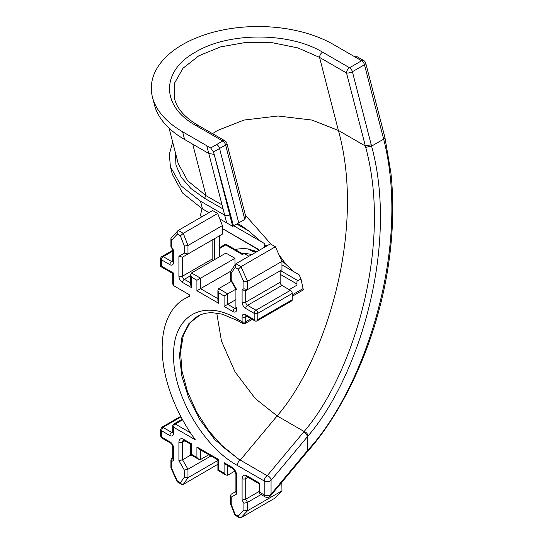 <?xml version="1.0" encoding="UTF-8"?>
<svg xmlns="http://www.w3.org/2000/svg" width="545" height="545" viewBox="0 0 545 545"><rect width="100%" height="100%" fill="white"/><g stroke="black" fill="none" stroke-linecap="round" stroke-linejoin="round"><path stroke-width="0.82" d="M219.805 218.913L232.715 226.366L214.158 154.398L208.776 153.465L184.585 139.5L182.589 131.761L210.683 147.981L222.755 140.998L195.73 125.398C160.925 106.336 160.741 71.177 195.505 52.088C228.641 31.978 289.375 32.026 322.572 52.163C320.739 53.43 319.731 55.174 319.554 57.395L338.391 130.446C366.192 230.01 325.481 360.32 277.132 415.917L304.11 431.49C352.145 376.036 392.87 247.205 365.709 147.348L371.581 146.128L383.66 139.145L383.312 137.796L384.593 136.236L365.756 63.186A4.271 1.512 165.5 0 1 364.476 64.746L352.397 71.722L371.581 146.128C399.213 247.525 357.799 378.755 307.959 436.041L307.312 436.824L307.305 450.769L271.056 494.213A4.271 2.466 0 0 1 270.231 494.887A4.271 2.466 0 0 1 264.189 494.887A4.271 2.466 120 0 0 265.074 496.842L259.958 493.886L259.386 492.115L264.189 494.887L264.196 480.942A4.271 2.466 0 0 0 269.298 481.351A4.271 2.466 0 0 0 269.509 481.276A4.271 2.466 0 0 0 269.782 481.167A4.271 2.466 0 0 0 270.013 481.065A4.271 2.466 0 0 0 270.238 480.942A4.271 2.466 0 0 0 271.063 480.268L271.056 494.213A4.271 3.141 39.8 0 1 270.49 495.875L306.678 452.5M230.508 271.349L200.54 288.652L217.905 298.68M235.91 299.614L227.715 304.342L234.847 308.456L235.91 307.843M292.229 294.859L303.075 288.598L300.997 278.938L296.964 281.268L296.964 285.151L289.204 289.627M296.964 283.993L280.144 274.285M248.915 256.252L243.833 253.316L242.654 254.733L225.725 244.957L219.383 248.615M212.134 259.079L212.134 240.038L182.534 257.124L182.534 276.165L212.134 259.079A2.562 1.478 60 0 0 212.605 260.762M191.029 454.905L182.534 459.81L178.91 460.675L178.91 442.165A6.833 3.944 60 0 1 183.747 439.372L191.479 443.834C190.498 444.4 190.498 444.4 191.479 443.834L191.479 454.298C190.498 454.864 190.498 454.864 191.479 454.298L196.915 457.439L196.915 446.975L218.661 459.53C217.68 460.096 217.68 460.096 218.661 459.53L218.661 469.994C217.68 470.56 217.68 470.56 218.661 469.994L224.09 473.128L224.09 462.671L231.823 467.133A6.833 3.944 60 0 1 236.659 475.499L236.659 494.015L231.223 497.156L231.223 504.234L235.161 514.398L238.22 516.156L243.908 510.066L243.908 503.219L242.096 500.085L242.096 478.639A6.833 3.944 60 0 1 246.926 475.853L259.386 483.047L259.386 492.115M190.151 322.47L183.345 335.127L180.545 351.675L181.941 370.9L187.432 391.487L196.622 412L208.864 430.986L223.252 447.104L238.771 459.231L267.214 475.71A4.271 3.141 39.8 0 1 271.063 480.268L307.312 436.824C307.08 434.644 305.8 433.125 303.463 432.267L304.11 431.49C306.44 432.349 307.721 433.868 307.959 436.041M190.157 322.463L197.208 316.447L200.001 315.03L188.883 323.58L181.921 337.314L179.496 355.245L181.805 375.968L188.659 397.843L199.627 419.33L214.832 439.706L238.771 459.231M247.498 248.874L257.07 251.545M258.187 249.215L222.401 228.553L259.318 250.244M182.589 131.761A106.779 61.646 180 0 1 152.477 97.248A106.779 61.646 180 0 1 210.063 33.116A106.779 61.646 180 0 1 333.595 44.581L354.706 56.769L357.152 56.735L363.76 60.55A4.271 2.466 -60 0 0 361.621 60.761L354.706 56.769M210.683 147.981L213.531 151.96L219.567 148.472A4.271 2.466 -120 0 0 216.719 144.493L210.683 147.981M300.997 278.938L299.055 274.734L281.956 264.863M236.659 307.414L236.659 309.505A5.123 2.957 60 0 1 233.035 311.597L224.09 306.433L224.09 295.976L218.661 292.835L218.661 303.299L196.915 290.744L196.915 280.28L191.479 277.146L191.479 287.603L182.534 282.446A5.123 2.957 60 0 1 178.91 276.165L178.91 256.259L184.346 253.118L184.346 246.04L180.409 235.876L177.35 234.112L171.661 240.209L171.661 247.055L173.474 250.189L173.474 262.567A5.123 2.957 60 0 1 169.856 264.659L161.395 259.774L161.395 266.055C160.421 266.621 160.421 266.621 161.395 266.055L173.474 273.031C172.499 273.59 172.499 273.59 173.474 273.031L173.474 285.58L189.067 294.586A1.07 0.613 60 0 1 189.762 295.526A1.07 0.613 60 0 1 189.599 296.378A1.07 0.613 60 0 1 189.551 296.405A107.631 62.144 -120 0 0 184.462 298.83A107.631 62.144 -120 0 0 195.308 439.774L173.474 427.171L173.474 433.445A5.123 2.957 60 0 1 169.856 435.537L161.395 430.659L161.395 436.933L170.156 441.988A4.701 2.711 60 0 1 173.474 447.745L173.474 460.471L171.661 461.513L171.661 468.359L177.35 481.017L180.409 482.781L184.346 477.175L184.346 470.09L178.91 460.675M206.78 145.726L224.676 215.146L200.485 201.173L181.226 185.988L170.381 166.661L172.37 174.393L182.602 193.025L202.481 208.912L208.987 212.666M202.481 208.912L200.485 201.173M226.89 143.424A4.271 4.271 0 0 0 224.887 140.787A4.271 2.466 -60 0 0 222.755 140.998A4.271 2.466 -120 0 1 225.61 144.984L219.567 148.472L238.751 222.878L244.794 219.39L225.61 144.984A4.271 1.512 -14.5 0 0 226.89 143.424L245.768 216.638L244.794 219.39M152.477 97.248L154.473 104.981A106.779 61.646 0 0 0 184.585 139.5M192.739 144.207L206.003 195.641L222.04 204.9M223.096 208.994L204.491 198.257L190.873 188.481L181.185 177.207L175.946 165.046L175.361 152.491M170.381 166.661L169.372 154.249L172.663 142.041M232.715 226.366L238.751 222.878L219.567 148.472M169.086 128.157L178.188 163.466L187.644 180.79L206.003 195.641L204.491 198.257M212.509 133.641L217.584 130.446L244.058 120.057L277.984 116.003L311.91 120.057L338.391 130.446L365.361 146.019L346.525 72.969L319.554 57.395L297.952 47.926L272.616 42.769L245.931 42.408L220.493 46.904L198.796 55.815L182.977 68.275L174.598 83.044L174.475 98.822M365.709 147.348L365.361 146.019L371.234 144.772M303.463 432.267L267.214 475.71A4.271 2.466 -60 0 0 264.196 480.942L237.218 465.362C237.402 463.141 238.41 461.404 240.243 460.137L277.132 415.917L255.298 398.593L235.059 371.915L221.461 341.075L216.753 313.075M306.726 452.445L307.932 450.061C364.285 389.225 411.448 247.893 383.66 139.145L384.933 137.558L384.593 136.236M237.218 465.362C203.312 446.825 172.772 394.137 173.617 355.463C172.772 315.732 203.176 298.272 237.218 318.9L238.104 320.855L242.627 323.464L242.096 321.714L242.096 316.829A5.123 2.957 60 0 1 245.72 314.738L254.174 319.615L254.174 313.341L245.72 308.456A5.123 2.957 60 0 1 242.096 302.182L242.096 289.804L245.72 290.676L245.72 302.182L280.144 282.303A2.562 1.478 -120 0 0 281.956 285.444L247.532 305.323L255.987 310.2L290.417 290.328L281.956 285.444M245.407 215.241L271.192 244.351M278.904 254.576L285.975 264.42M214.158 154.398L213.531 151.96M280.491 270.599L297.618 280.484L296.964 281.268M243.833 253.316A106.779 61.646 60 0 1 251.79 254.59M267.275 245.652L265.408 245.536L266.219 246.265M281.452 260.244L294.205 271.935M237.123 223.818L240.733 225.221L248.52 230.821L260.796 241.408M235.072 249.481A106.779 61.646 60 0 1 248.207 248.936L252.928 251.661L256.273 251.681L255.762 252.301M226.795 244.705L224.656 244.705L226.795 244.705L242.273 253.643L242.654 254.733M201.936 216.74L200.287 215.786L201.936 216.74M264.032 247.525L264.959 243.813L233.723 225.78M265.197 246.851L265.408 245.536M248.52 230.821L236.762 224.029M302.986 289.341C303.367 290.335 303.395 290.09 303.075 288.598L303.143 288.952M180.409 235.876L183.263 233.342L217.693 213.47L212.652 210.554L178.222 230.433L183.263 233.342L187.971 245.482L187.971 253.99L182.534 257.124L178.91 256.259M217.693 213.47L222.401 225.603L187.971 245.482L184.346 246.04M222.401 225.603L222.401 234.112L182.534 257.124M212.134 240.038L219.383 235.856L219.383 256.845M242.096 289.804L243.908 288.761L243.908 281.915L238.22 269.257L240.972 266.662L275.402 246.783L270.361 243.874L235.93 263.753L240.972 266.662L247.532 281.261L247.532 289.627L245.72 290.676L280.144 270.797L280.144 282.303M275.402 246.783L281.956 261.382L247.532 281.261L243.908 281.915M281.956 261.382L281.956 269.748L245.72 290.676M290.417 290.328A2.562 1.478 60 0 1 292.229 293.462L292.229 299.743A2.562 1.478 60 0 1 291.698 300.915L257.267 320.794A2.562 1.478 60 0 0 257.799 319.615L292.229 299.743M195.73 125.398L197.862 125.186C187.037 118.79 181.676 112.686 178.944 108.489C177.397 106.534 175.899 103.264 174.441 98.686L174.441 98.686M322.572 52.163L349.549 67.737A4.271 2.466 60 0 1 352.397 71.722A4.271 1.512 165.5 0 1 346.525 72.969A4.271 2.466 -60 0 1 349.549 67.737L361.621 60.761A4.271 2.466 60 0 1 364.476 64.746L383.312 137.796M217.905 460.45L187.971 477.733L183.263 484.43L217.905 464.251M281.956 490.847L247.532 510.726L240.972 517.75L275.402 497.871L281.956 490.847L281.84 482.27M281.956 482.475L281.404 482.795M261.075 494.533L247.532 502.354L243.908 503.219M259.386 491.324L245.72 499.213L242.096 500.085M210.963 455.954L187.971 469.225L184.346 470.09M173.474 285.58L172.724 283.925L172.724 273.461L160.646 266.485L160.646 258.732A2.562 1.478 180 0 0 161.395 259.774A2.562 1.478 -60 0 1 163.207 256.641L171.661 261.518L172.724 260.905M246.776 316.216L245.72 316.829L245.72 321.714L245.189 323.464L252.26 319.377M231.339 281.329L218.661 288.652L227.715 293.884L227.715 304.342L224.09 306.433M235.869 289.177L224.09 295.976M234.895 471.078L227.715 475.226L225.903 475.042L224.09 473.128M234.963 264.85L234.963 258.31L225.903 253.078L191.479 272.956L200.54 278.188L200.54 288.652L196.915 290.744M234.963 258.31L196.915 280.28M208.844 454.734L200.54 459.53L198.727 459.353L196.915 457.439M247.989 477.331L245.72 478.639L245.72 499.213L247.532 502.354L247.532 510.726L243.908 510.066M240.972 517.75L239.418 517.716L238.22 516.156M239.418 517.716L234.956 515.141L235.161 514.398M235.91 491.488L231.223 494.192L235.91 491.488L231.223 494.192L230.474 495.494L230.474 503.587L231.223 504.234M230.474 495.494L231.223 497.156M236.659 475.499A2.562 1.478 0 0 1 235.91 474.457L235.91 492.353L236.659 494.015M235.91 474.457C235.631 471.881 234.445 469.831 232.354 468.305L225.903 464.578L224.09 462.671M225.903 475.042L217.905 470.424L217.905 459.966L198.727 448.889L196.915 446.975M184.809 440.851L182.534 442.165L182.534 459.81L187.971 469.225L187.971 477.733L184.346 477.175M183.263 484.43L181.676 484.382L180.409 482.781M181.676 484.382L177.214 481.807L177.35 481.017M172.724 457.943L171.661 458.556L172.724 457.943L171.661 458.556L170.912 459.857L170.912 467.774L171.661 468.359M170.912 459.857L171.661 461.513M173.474 447.745A2.562 1.478 0 0 1 172.724 446.696L172.724 458.808L173.474 460.471M161.715 437.982L160.646 436.136L161.715 437.982L170.687 443.16A2.562 1.478 -60 0 1 170.156 441.988M180.729 416.332L161.838 427.239L160.646 429.365L161.395 430.659L162.907 427.341L171.661 432.396L172.724 431.783M243.908 288.761L247.532 289.627M238.22 269.257L235.161 267.493L235.372 264.271L235.93 263.753M235.161 267.493L231.223 273.099L230.474 271.655L235.372 264.271M231.223 273.099L231.223 280.185L230.508 279.885L230.474 271.655M231.223 280.185L236.659 289.599L235.944 289.3L230.508 279.885M218.661 292.835L217.905 290.308L218.661 288.652M218.661 303.299L217.905 300.772L217.905 290.308M191.479 277.146L190.723 274.619L191.479 272.956M191.479 287.603L190.723 285.083L190.723 274.619M184.346 253.118L187.971 253.99M177.35 234.112C176.9 232.456 177.186 231.23 178.222 230.433L171.287 237.756L170.912 238.696L170.912 246.619L172.765 249.896L173.474 250.189M171.661 240.209L170.912 238.696M171.661 247.055L170.953 246.756M214.553 238.642L214.553 259.638M190.723 275.627L184.346 279.306L190.723 282.984M178.91 276.165A2.562 1.478 0 0 0 182.534 276.165A2.562 1.478 -120 0 0 184.346 279.306A2.562 1.478 -60 0 0 182.534 282.446M233.035 311.597A2.562 1.478 -60 0 1 234.847 308.456A2.562 1.478 -120 0 0 235.896 308.681M237.218 318.9L242.096 321.714A2.562 1.478 180 0 0 245.72 321.714L251.007 318.655M230.065 216.072L224.676 215.146L226.672 222.878M213.579 152.144L233.505 225.903M307.932 450.061L307.319 451.778C335.447 420.399 362.97 369.673 378.584 311.74C386.623 282.344 391.269 252.335 392.523 221.699C393.149 205.022 392.591 188.638 390.86 172.54L384.94 137.578M172.724 251.143L163.207 256.641A2.562 1.478 60 0 0 161.926 256.511L172.724 250.278M292.229 293.462L257.799 313.341L257.799 319.615A2.562 1.478 0 0 1 254.174 319.615A2.562 1.478 -60 0 0 254.706 320.794A2.562 2.562 0 0 0 257.267 320.794M182.595 419.807L175.286 424.03L190.443 432.778M182.234 419.153L174.005 423.901A2.562 1.478 60 0 1 175.286 424.03A2.562 1.478 120 0 0 173.474 427.171A2.562 1.478 -0 0 1 172.724 426.122L172.724 432.396A2.562 1.478 -0 0 0 173.474 433.445M181.022 416.884L162.907 427.341A2.132 1.233 60 0 0 161.838 427.239M183.386 440.231A4.271 2.466 -120 0 0 182.534 442.165A2.562 1.478 180 0 1 178.91 442.165M246.565 476.712A4.271 2.466 -120 0 0 245.72 478.639A2.562 1.478 180 0 1 242.096 478.639M169.856 264.659A2.562 1.478 -60 0 1 171.661 261.518A2.562 1.478 -120 0 0 172.717 261.736M169.856 435.537A2.562 1.478 120 0 1 171.661 432.396A2.562 1.478 -120 0 0 172.717 432.621M242.096 302.182A2.562 1.478 0 0 0 245.72 302.182A2.562 1.478 -120 0 0 247.532 305.323A2.562 1.478 -60 0 0 245.72 308.456M255.987 310.2A2.562 1.478 60 0 1 257.799 313.341A2.562 1.478 0 0 1 254.174 313.341A2.562 1.478 -60 0 1 255.987 310.2M246.054 315.807A2.562 1.478 -120 0 0 245.72 316.829A2.562 1.478 180 0 1 242.096 316.829M227.715 465.628L227.715 475.226M200.54 449.938L200.54 459.53M259.386 483.912L247.457 477.025A2.562 1.478 -60 0 1 246.926 475.853M232.354 468.305A2.562 1.478 -60 0 1 231.823 467.133M198.727 459.353L190.723 454.734L190.723 444.27L184.278 440.544A2.562 1.478 -60 0 1 183.747 439.372M236.659 309.505A2.562 1.478 180 0 1 235.91 308.456L235.856 308.845L236.128 308.586M173.474 262.567A2.562 1.478 180 0 1 172.724 261.518L172.724 249.835M254.706 320.794L246.251 315.909A2.562 1.478 -60 0 1 245.72 314.738M189.81 295.744L184.462 298.83M202.072 208.674L200.287 215.786M224.887 140.787L197.862 125.186M200.001 315.03C203.755 313.402 207.958 312.639 212.625 312.741L222.244 314.158L238.104 320.855M306.678 452.507L307.326 451.778M365.756 63.186A4.271 4.271 0 0 0 363.76 60.55M265.074 496.842A4.271 4.271 0 0 0 270.49 495.875M224.656 244.705L219.383 247.75M292.229 296.303L303.286 289.92M247.457 477.025L246.599 476.684M230.501 503.744L234.895 515.073M184.278 440.544L183.42 440.21M170.946 467.937L177.139 481.726M172.724 446.696C172.636 445.429 171.954 444.257 170.687 443.16M160.646 429.365L160.646 436.136M172.724 432.396L172.676 432.784L172.949 432.526M174.005 423.901A2.562 2.562 0 0 0 172.724 426.122M235.91 289.238L235.91 308.456M172.724 261.518L172.676 261.907L172.949 261.648M161.926 256.511A2.562 2.562 0 0 0 160.646 258.732M246.251 315.909L245.89 315.759L246.251 315.657M242.627 323.464L245.189 323.464"/></g></svg>
